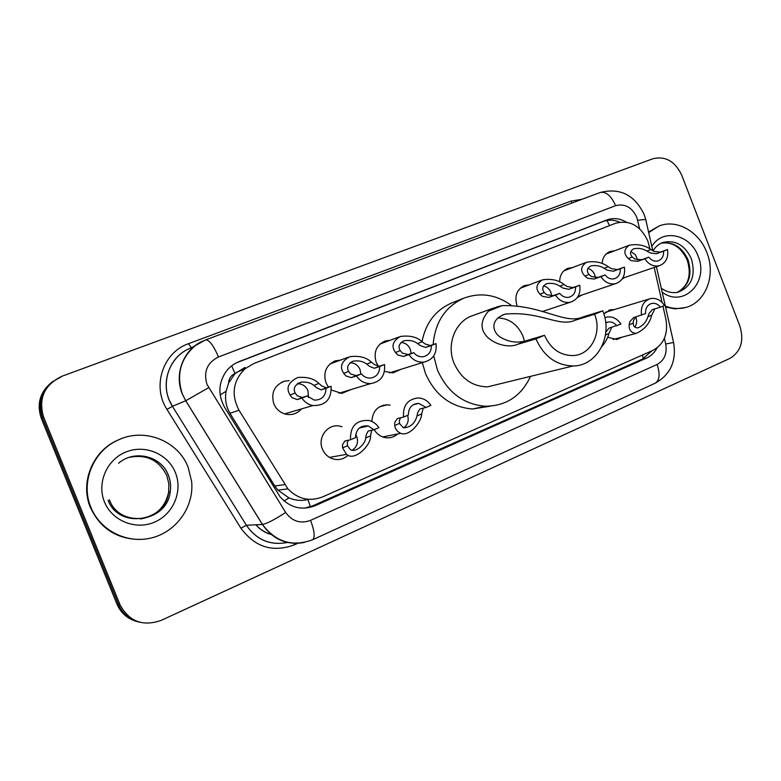 <?xml version="1.0" encoding="UTF-8"?>
<svg xmlns="http://www.w3.org/2000/svg" width="781" height="781" viewBox="0 0 781 781"><rect width="100%" height="100%" fill="white"/><g stroke="black" fill="none" stroke-linecap="round" stroke-linejoin="round"><path stroke-width="1.17" d="M397.685 433.953C393.907 437.272 389.563 438.453 384.642 437.506C380.171 436.423 376.686 433.797 374.197 429.638M348.092 455.255C342.879 459.843 337.05 460.761 330.636 458.017C326.839 456.094 324.095 453.107 322.407 449.036C317.174 437.243 328.147 423.165 340.018 426.192L342.029 426.758M622.252 337.089L616.726 339.54L607.677 337.187M351.235 389.504L341.766 393.409L331.398 390.031M328.44 387.083L325.911 382.7C322.992 372.195 326.224 364.893 335.605 360.773L340.379 360.139M301.534 408.893C297.444 413.491 292.348 415.287 286.246 414.291C280.418 412.934 276.269 409.429 273.799 403.767C270.812 392.56 274.512 384.994 284.88 381.079L289.185 380.669M517.022 305.527L516.993 305.459C514.288 296.048 516.788 289.419 524.481 285.573L529.137 284.87M400.38 369.511L393.077 372.849L384.477 371.444M378.463 366.426L376.198 362.374C373.338 352.251 376.315 345.143 385.121 341.043L389.992 340.34M582.236 294.896L577.296 297.561M624.097 277.714L622.047 279.207M649.987 248.963L647.781 240.831C640.381 225.514 629.642 219.666 615.565 223.278L253.63 363.624L244.97 368.798C232.972 380.806 230.981 394.63 239.006 410.25L287.925 488.877C297.981 499.196 309.54 501.871 322.592 496.901L652.809 350.435C663.948 344.284 668.311 333.926 665.929 319.361L662.932 306.113M228.638 382.954L235.061 373.513C231.039 375.3 228.901 378.443 228.638 382.954L226.08 391.291C224.694 399.14 225.992 406.471 229.975 413.295L274.795 485.977L277.929 490.146L288.98 497.917C295.267 500.514 301.593 501.051 307.948 499.528L310.555 507.299M245.029 367.382L235.569 373.318M662.103 302.462L654.175 267.463M371.873 421.486C372.547 411.109 377.721 405.544 387.386 404.783L390.149 405.134M603.859 313.962L610.439 309.764L614.315 309.588M559.645 281.912C559.752 275.166 562.525 270.626 567.972 268.274L572.512 267.58M602.112 263.5C602.61 257.545 605.265 253.552 610.078 251.511L614.501 250.847M626.411 222.165C619.909 218.348 613.407 217.606 606.886 219.939L239.269 361.535C233.939 363.624 229.516 366.982 226.021 371.59C218.309 383.09 217.879 395.069 224.713 407.526L280.047 496.784C289.995 507.796 301.7 510.764 315.192 505.688L646.492 358.098C651.042 356.019 654.585 352.602 657.104 347.867M236.477 362.784L603.176 221.501C608.555 219.529 614.051 219.744 619.665 222.155M739.9 326.155C744.264 340.877 740.935 351.616 729.923 358.381L161.228 620.358C142.825 626.782 129.09 621.569 120.03 604.728L43.56 416.976C38.191 398.339 44.351 384.76 62.05 376.217L652.867 158.758C665.441 155.79 675.057 161.276 681.735 175.198L739.9 326.155M120.03 604.728L118.478 604.406C122.607 613.807 129.636 619.743 139.574 622.193C129.636 619.743 122.607 613.807 118.478 604.406L42.418 417.679C37.078 399.159 43.209 385.638 60.82 377.135M652.037 350.776L642.587 359.006L312.585 505.903L304.414 508.187M137.925 621.783C128.045 619.343 121.055 613.446 116.945 604.094L118.478 604.406L42.418 417.679C37.586 403.172 41.12 391.037 53.04 381.274M116.945 604.094L41.295 418.382C36.482 403.962 40.007 391.886 51.858 382.173M648.689 232.64L658.998 226.021C676.639 218.778 699.151 231.547 706.864 252.624C716.47 275.976 704.94 304.229 683.717 307.909C677.635 309.1 671.504 308.495 665.324 306.084M648.552 232.035L658.998 226.021M685.171 307.577L675.184 308.885L665.549 307.089M497.78 317.877C509.368 318.423 517.754 324.525 522.958 336.172L524.461 341.219M602.766 310.838L594.595 314.265C602.356 332.667 590.934 355.062 573.127 355.58C560.143 355.54 550.595 348.785 544.484 335.303L535.942 338.886L517.618 344.314C503.003 351.206 467.624 334.678 488.525 311.121L496.901 306.874L502.173 305.635C542.229 304.57 564.809 325.238 583.182 316.852L602.766 310.838C613.3 335.752 597.348 366.094 573.02 365.967C556.189 365.42 543.83 356.39 535.942 338.886M594.595 314.265L575.158 320.21C559.147 327.678 540.296 310.848 505.239 314.108C488.525 319.907 493.27 333.048 500.572 337.265C508.734 342.107 517.207 343.289 525.994 340.809L544.484 335.303M494.412 307.773L473.559 315.319C455.772 320.356 445.961 343.913 454.025 363.145C461.044 378.58 472.202 386.497 487.5 386.878L499.41 383.969M530.514 376.364C521.317 396.055 506.234 406.013 485.255 406.257C463.348 404.324 447.415 392.247 437.458 370.038L433.719 355.911M433.162 344.577C435.105 321.928 445.453 306.416 464.187 298.039C480.481 292.201 496.062 294.554 510.94 305.088M490.029 406.198L472.495 409.01C450.93 407.135 435.261 395.313 425.489 373.543L422.316 362.638M422.033 341.551C425.821 322.748 435.769 309.862 451.887 302.901L464.187 298.039M90.967 507.504C80.267 482.629 93.095 451.135 117.765 440.201C144.163 427.178 178.146 440.689 188.153 467.282L191.648 481.565C194.157 506.147 177.189 531.002 152.656 537.621C128.201 544.455 100.485 531.207 90.967 507.504M139.653 539.476C116.642 539.036 100.241 528.405 90.44 507.582C79.76 482.765 92.568 451.33 117.189 440.416L121.328 438.678M663.567 251.189L656.304 253.776L650.104 252.859L646.922 251.062C643.017 248.622 638.624 247.85 633.752 248.749C630.052 251.004 629.564 253.747 632.288 256.969L634.816 259.048L641.66 259.722L648.826 257.174C651.481 260.503 654.576 261.733 658.11 260.883C662.024 259.341 663.84 256.109 663.567 251.189L667.521 249.578L660.238 252.175L653.902 251.326L650.827 249.49C644.93 245.263 637.823 243.818 629.496 245.166L606.115 254.03M637.638 259.995L635.353 254.694L630.765 251.482M667.521 249.578C668.604 257.71 665.92 263.07 659.467 265.657C653.629 266.926 648.747 264.642 644.813 258.804L637.667 261.342L630.96 260.61L628.324 258.57C623.375 253.591 623.765 249.119 629.496 245.166M644.813 258.804L648.826 257.174M620.299 268.762L613.3 271.241L607.286 270.187L604.143 268.322C600.277 265.823 595.854 265.023 590.866 265.93C586.97 268.254 586.355 271.085 589.011 274.434L591.481 276.591L598.148 277.392L605.05 274.951C607.735 278.3 610.898 279.549 614.53 278.7C618.63 277.138 620.553 273.819 620.299 268.762L624.39 267.102L617.361 269.591L611.211 268.596L608.174 266.702C602.356 262.348 595.19 260.864 586.658 262.231L563.843 270.861M595.386 277.733L594.673 274.707C593.257 271.358 590.973 269.26 587.82 268.41M624.39 267.102C625.464 275.459 622.613 280.955 615.848 283.581C609.854 284.821 604.875 282.507 600.901 276.64L594.019 279.061L587.488 278.202L584.92 276.084C580.049 270.929 580.634 266.311 586.658 262.231M600.901 276.64L605.05 274.951M544.24 292.494L546.641 294.73L553.124 295.667L559.733 293.363C562.457 296.712 565.678 297.971 569.398 297.151C573.713 295.569 575.763 292.172 575.519 286.949L579.756 285.231L573.01 287.593L567.065 286.471L564.077 284.489C558.347 280.028 551.113 278.485 542.385 279.871C536.03 284.079 535.239 288.853 540.013 294.203L544.24 292.494C541.663 289.019 542.414 286.08 546.524 283.688C551.63 282.781 556.092 283.61 559.899 286.178L564.077 284.489M575.519 286.949L568.802 289.302L563.003 288.111L559.899 286.178M551.669 295.97L550.908 292.406C549.375 288.833 546.895 286.686 543.449 285.953M579.756 285.231C580.82 293.861 577.784 299.494 570.638 302.14C564.517 303.331 559.45 300.978 555.437 295.111L548.858 297.405L542.522 296.399L540.013 294.203M555.437 295.111L559.733 293.363M400.204 350.61L402.371 353.119L408.18 354.525L413.745 352.661C416.4 355.863 419.641 357.2 423.468 356.692C428.828 355.238 431.444 351.518 431.317 345.524L436.032 343.611L430.302 345.544L425.069 343.933L422.238 341.717C416.908 336.914 409.586 335.186 400.282 336.513C392.638 341.112 391.037 346.442 395.498 352.504L400.204 350.61C397.841 346.608 399.159 343.318 404.158 340.741C409.576 339.92 414.057 340.867 417.61 343.581L422.238 341.717M431.317 345.524L425.616 347.438L420.559 345.758L417.61 343.581M411.109 353.539L410.308 349.273C408.414 345.046 405.31 342.781 400.985 342.488M436.032 343.611C437.018 353.559 433.055 359.709 424.122 362.072C417.874 362.687 412.817 360.197 408.951 354.603L403.426 356.458L397.783 354.974L395.498 352.504M408.951 354.603L413.745 352.661M348.648 371.414L350.718 374.021L356.253 375.612L361.408 373.914C363.887 376.891 366.953 378.277 370.604 378.072C376.667 376.911 379.683 373.054 379.654 366.504L384.545 364.522L379.205 366.289L374.255 364.493L371.502 362.189C366.406 357.347 359.143 355.511 349.703 356.702C341.375 361.378 339.393 366.943 343.767 373.377L348.648 371.414C346.344 367.119 347.955 363.673 353.481 361.086C358.928 360.412 363.331 361.418 366.699 364.131L371.502 362.189M379.654 366.504L374.353 368.261L369.579 366.387L366.699 364.131M360.851 374.099L360.061 369.589C358.03 365.157 354.711 362.872 350.083 362.745M384.545 364.522C385.433 375.436 380.796 381.802 370.633 383.598C364.717 383.666 359.992 381.108 356.439 375.934L351.323 377.613L345.954 375.944L343.767 373.377M356.439 375.934L361.408 373.914M295.15 392.999L297.112 395.713L302.354 397.49L307.07 395.987L314.382 400.145C321.879 400.018 325.755 396.065 326.019 388.294L331.095 386.234L326.185 387.815L321.547 385.824L318.863 383.422C314.206 378.717 307.216 376.735 297.903 377.477C288.326 382.094 285.719 387.942 290.073 395.04L295.15 392.999C292.875 388.137 295.003 384.496 301.534 382.085C306.767 381.782 310.887 382.905 313.884 385.433L318.863 383.422M326.019 388.294L321.147 389.865L316.695 387.786L313.884 385.433M308.456 397.451L307.958 390.666C305.801 386.019 302.257 383.715 297.317 383.764M331.095 386.234C331.564 399.345 325.472 405.788 312.83 405.564C308.241 404.607 304.61 402.117 301.905 398.085L297.239 399.569L292.172 397.714L290.073 395.04M301.905 398.085L307.07 395.987M636.076 316.832L633.655 320.083L633.147 323.09C633.215 326.165 634.768 327.776 637.823 327.913C642.802 325.882 646.16 322.162 647.879 316.764L649.06 313.484L652.418 309.559L660.433 307.187C658.041 304.141 655.181 302.882 651.842 303.409C647.439 304.756 645.34 308.134 645.575 313.542L633.616 317.594L629.779 321.743L629.164 324.798C628.812 330.012 631.136 332.872 636.125 333.399L613.183 339.501M634.816 327.112C636.808 324.203 637.169 320.923 635.88 317.252L635.802 317.057M654.947 308.778L651.803 315.075C649.646 323.617 644.423 329.719 636.125 333.399M660.433 307.187L664.426 305.478C660.794 300.002 656.177 297.698 650.573 298.567C643.495 300.939 640.479 306.513 641.533 315.27M611.748 327.278L608.887 333.507C608.048 337.499 605.695 341.883 601.819 346.657M605.929 331.954L609.082 328.079L620.924 324.086C617.302 318.638 612.636 316.295 606.935 317.066L604.865 317.691M616.805 325.853C614.413 322.836 611.523 321.557 608.155 322.016L605.724 322.904M400.643 417.747L399.374 420.442L399.462 423.448L403.455 427.842C410.484 427.383 415.004 423.4 416.995 415.912L417.718 412.583L419.856 408.951L426.104 407.428L418.753 403.386C411.958 403.787 408.502 407.662 408.356 415.023L403.523 417.093L397.431 418.538L394.747 422.423L394.727 425.479C395.118 428.994 397.119 431.61 400.721 433.338L382.719 436.94M403.64 427.89C407.76 424.796 409.078 420.617 407.594 415.346M423.224 408.102L421.672 413.91C421.867 421.135 409.8 436.979 400.721 433.338M426.104 407.428L430.868 405.388C427.793 400.79 423.653 398.3 418.46 397.929C407.76 399.032 402.781 405.427 403.523 417.093M348.277 440.23L347.272 442.759L347.506 445.756L350.132 449.339C355.267 453.712 365.576 443.911 365.703 437.946L366.299 434.607L368.134 431.053L373.933 429.745L368.261 425.977C360.246 425.225 355.999 429.111 355.511 437.624L350.493 439.771L344.86 441.001L342.469 444.819L342.586 447.874L346.53 454.337L329.504 457.402M352.202 450.188C357.034 446.957 358.557 442.427 356.771 436.608L355.648 434.48M371.746 430.224L370.545 435.866C371.522 444.526 354.857 462.02 346.53 454.337M373.933 429.745L378.873 427.637C376.383 423.849 373.015 421.457 368.788 420.442C356.224 419.934 350.122 426.377 350.493 439.771M220.154 394.854L226.08 391.291M609.58 225.592L606.954 220.457M643.319 358.664L642.431 355.033M284.04 500.933L288.98 497.917M235.061 373.513L231.645 365.85M274.795 485.977L284.782 484.601M229.975 413.295L239.006 410.25M603.176 221.501L606.886 219.939M639.619 228.765L636.779 217.284C631.907 207.229 624.868 203.353 615.643 205.667L218.504 356.956C207.16 362.657 203.314 371.785 206.965 384.34L285.67 512.453C292.162 521.386 300.46 524.022 310.574 520.361L657.094 364.483C664.387 360.412 667.257 353.578 665.695 344.001L664.406 338.29M599.769 192.653L600.179 192.487C606.036 191.394 611.191 195.777 615.643 205.667M304.248 542.473C286.812 545.499 272.872 539.495 262.416 524.471L185.712 400.78L182.354 394.151C173.831 374.099 183.555 349.351 202.806 341.063M194.879 345.866L191.521 347.74C171.439 354.711 160.535 379.712 169.184 399.931L172.416 406.305L185.751 400.76L208.654 387.679M297.629 543.371L294.564 544.767C272.862 552.792 254.967 547.256 240.89 528.151L166.978 409.41C151.68 386.263 163.092 352.26 188.475 343.699L571.018 201.107L572.063 202.992M571.018 201.107L582.021 199.272M43.56 416.976L41.295 418.382M205.413 339.989L195.191 345.68C180.391 358.713 176.125 374.86 182.393 394.132L185.751 400.76L262.465 524.461L246.396 525.281C256.656 539.944 270.324 545.675 287.418 542.483M166.978 409.41L172.416 406.305L246.396 525.281L240.89 528.151M294.076 543.371L294.564 544.767M188.865 348.843C167.915 357.776 159.461 386.585 172.416 406.305L246.386 525.281C256.627 540.003 270.294 545.734 287.408 542.473M188.475 343.699L191.423 347.77M310.574 520.361C314.528 530.992 315.221 537.445 312.644 539.72C292.504 547.188 275.781 542.102 262.465 524.461C267.131 523.524 274.863 519.521 285.67 512.453M657.094 364.483C660.287 373.962 659.652 380.21 655.171 383.227C670.557 374.558 676.688 360.978 673.573 342.488L665.695 344.001M644.14 214.492C634.67 194.889 620.016 187.557 600.179 192.487L205.647 339.881C209.249 339.794 213.535 345.485 218.504 356.956M637.716 220.349C643.964 219.354 646.697 219.354 645.907 220.34L652.789 250.711M255.973 524.793C260.093 529.508 265.101 532.691 270.997 534.35M642.587 359.006L646.492 358.098M312.585 505.903L315.192 505.688M237.053 362.55L239.269 361.535M269.513 533.901L270.695 534.097M653.043 250.867C655.366 246.845 658.627 244.043 662.844 242.461C675.35 239.64 684.859 245.088 691.38 258.804C696.027 275.664 691.527 286.822 677.888 292.289C669.463 293.89 662.776 289.507 661.234 288.033M651.823 246.464C662.405 228.003 690.521 234.29 698.126 256.236C709.333 281.97 683.658 308.388 662.181 292.211M661.009 243.223C673.007 241.349 682.038 246.913 688.09 259.917C692.552 275.068 688.959 285.905 677.303 292.406M384.272 405.583L383.5 405.183M502.173 305.635L488.525 311.121M525.994 340.809L517.618 344.314M583.182 316.852L575.158 320.21M129.265 457.344C146.545 454.034 159.051 460.107 166.783 475.551L168.842 483.693L168.657 492.118L170.219 491.864C171.098 486.124 170.483 480.569 168.364 475.209C161.403 456.036 134.391 449.309 118.595 463.25C134.352 449.329 161.316 456.075 168.325 475.219C170.453 480.579 171.088 486.124 170.219 491.864C167.134 522.264 119.854 529.02 109.34 499.713M104.469 501.91C96.58 482.931 106.938 459.384 126.092 451.926C145.129 444.194 168.022 453.976 175.374 472.573C182.988 491.054 173.441 514.181 154.54 522.138C135.767 530.377 112.073 521.005 104.469 501.91M108.1 500.348C118.839 529.206 165.543 522.167 168.657 492.118C165.318 507.269 155.927 516.231 140.473 518.994M628.324 258.57L632.288 256.969M646.922 251.062L650.827 249.49M656.304 253.776L660.238 252.175M637.667 261.342L641.66 259.722M584.92 276.084L589.011 274.434M604.143 268.322L608.174 266.702M613.3 271.241L617.361 269.591M594.019 279.061L598.148 277.392M568.802 289.302L573.01 287.593M548.858 297.405L553.124 295.667M425.616 347.438L430.302 345.544M403.426 356.458L408.18 354.525M374.353 368.261L379.205 366.289M351.323 377.613L356.253 375.612M321.147 389.865L326.185 387.815M297.239 399.569L302.354 397.49M651.803 315.075L647.879 316.764M633.147 323.09L629.164 324.798M608.887 333.507L605.46 334.981M421.672 413.91L416.995 415.912M399.462 423.448L394.727 425.479M370.545 435.866L365.703 437.946M347.506 445.756L342.586 447.874M277.929 490.146L287.925 488.877M236.536 372.449L244.97 368.798M385.121 341.043L384.106 341.424M284.88 381.079L281.394 382.368M335.605 360.773L333.907 361.408M610.439 309.764L608.789 310.272M387.386 404.783L379.556 406.794M312.644 539.72L655.171 383.227M673.554 342.41L656.411 266.702M644.159 214.541L645.77 219.725M255.914 524.803C260.083 529.664 265.189 532.906 271.222 534.536M677.264 292.416C688.452 285.914 691.781 275.166 687.251 260.161C681.091 247.089 672.343 241.446 660.98 243.233M662.844 242.461L662.278 242.666M683.717 307.909L682.301 308.3M485.255 406.257L472.495 409.01M384.037 405.642L383.266 405.241M573.02 365.967L487.5 386.878M505.239 314.108L502.417 315.085M117.765 440.201L117.189 440.416M659.467 265.657L622.721 278.182M615.848 283.581L578.125 296.282M570.638 302.14L542.073 311.629M542.004 280.018L520.175 288.248M403.094 341.121L404.158 340.741M424.122 362.072L389.514 372.908M399.189 336.914L379.996 344.05M351.723 361.71L353.481 361.086M370.633 383.598L338.876 393.263M347.906 357.366L329.924 363.995M297.951 383.344L301.534 382.085M312.83 405.564L284.616 413.881M648.943 299.064L605.48 312.273M650.68 303.75L651.842 303.409M606.661 322.446L608.155 322.016M413.198 404.743L418.753 403.386M359.338 427.988L368.261 425.977"/></g></svg>
